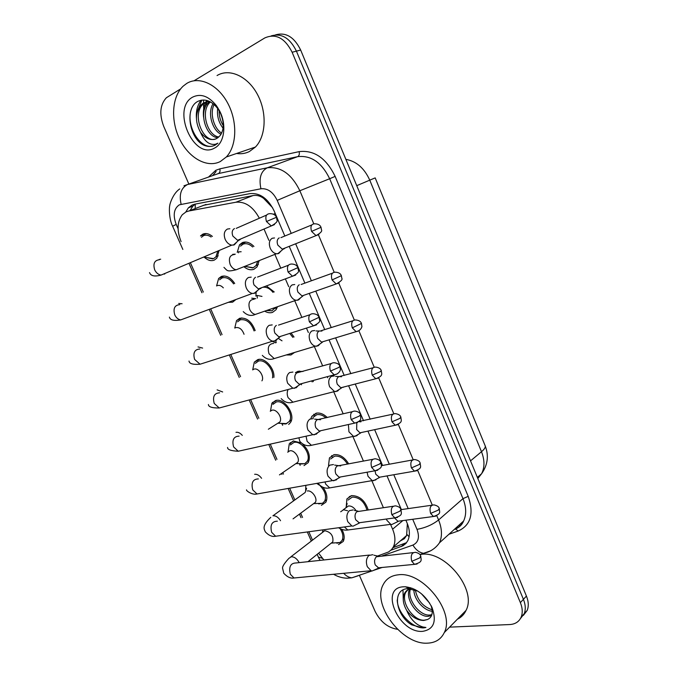 <?xml version="1.0" encoding="UTF-8"?>
<svg xmlns="http://www.w3.org/2000/svg" width="677" height="677" viewBox="0 0 677 677"><rect width="100%" height="100%" fill="white"/><g stroke="black" fill="none" stroke-linecap="round" stroke-linejoin="round"><path stroke-width="1.02" d="M346.235 506.709L346.886 498.966L351.702 495.606C359.605 495.784 365.106 500.557 368.212 509.916M328.523 465.497L329.454 457.889L333.998 454.648C339.693 454.123 344.585 457.195 348.689 463.872M310.836 418.657L311.835 416.313L316.1 413.215C319.832 412.496 323.572 413.943 327.329 417.557M295.426 372.655L297.99 371.301L303.008 371.478M312.867 380.576L313.341 381.6M291.068 333.008L294.03 337.028M294.546 352.455L290.932 354.976L286.261 354.951M266.383 285.931L274.244 291.973M277.477 306.715L276.064 309.711L272.535 312.385C270.072 313.172 267.466 312.766 264.699 311.166M237.238 252.343L239.506 244.795L242.374 242.594C246.2 241.224 250.058 242.518 253.943 246.462M259.189 260.62L257.065 266.882L253.909 269.294C250.676 270.411 247.342 269.548 243.898 266.704M341.877 529.439C344.373 534.085 344.83 538.08 343.247 541.431L338.534 544.604M323.022 487.355C326.906 492.907 327.846 497.866 325.84 502.224L321.363 505.313M288.19 451.136L289.265 443.824L293.259 440.989L300.969 442.868M302.805 444.256C308.924 450.493 310.726 456.611 308.23 462.611L304.007 465.59M270.572 410.6L271.875 403.23L275.59 400.547C284.315 397.56 296.027 414.967 290.408 422.583L288.664 424.437M252.766 369.574L254.298 362.153L257.717 359.639C264.614 357.033 274.947 368.381 273.872 377.461M234.767 328.049L236.552 320.576L239.65 318.275C246.47 317.285 251.658 321.38 255.195 330.579M216.581 285.948L218.612 278.509L221.371 276.436C226.177 275.082 230.629 277.435 234.707 283.494M235.892 299.53L232.609 302.17L228.284 302.34M206.265 233.573L200.485 235.934L202.88 234.124C205.884 232.913 209.066 233.683 212.417 236.417M219.077 250.515L216.894 258.149L214.254 260.146C211.004 261.322 207.661 260.34 204.226 257.201M272.552 207.67L263.556 198.31C260.188 195.856 256.685 194.942 253.02 195.568L203.108 205.41M259.359 218.231C253.046 206.68 245.235 201.348 235.909 202.228L188.798 211.004L186.014 211.909L182.291 214.736C177.12 221.633 176.722 230.586 181.097 241.621M400.285 540.948L404.372 538.68L406.623 535.499L407.317 524.201M377.529 556.029L388.598 551.95L391.56 549.589L393.362 546.898C395.656 541.938 395.402 536.04 392.609 529.194L390.536 524.37M383.394 507.691L371.825 480.678M363.431 461.079L352.886 436.479M343.188 413.842L333.727 391.755M327.719 377.724L327.27 376.674M322.675 365.944L314.348 346.497M308.357 332.517L306.461 328.091M301.874 317.386L294.732 300.715M288.732 286.709L285.381 278.873M280.777 268.151L274.879 254.374M268.854 240.293L264.022 229.029M318.605 553.194L323.877 559.964M190.542 263.082L203.312 292.083M210.691 308.839L222.048 334.633M230.781 354.46L240.563 376.691M250.634 399.557L258.868 418.268M270.258 444.137L276.969 459.37M282.808 472.622L283.46 474.112M289.663 488.202L294.842 499.956M300.673 513.208L302.543 517.448M308.839 531.75L312.469 540.009M255.889 296.12L256.134 292.498M305.623 491.189L305.843 485.333M322.87 530.768L322.701 529.888M194.104 80.741L264.809 37.929C275.717 33.173 284.814 37.946 292.125 52.247L520.376 602.623L523.414 599.331C525.572 604.73 525.834 609.52 524.21 613.709L520.359 618.693L524.21 613.709C525.834 609.52 525.572 604.73 523.414 599.331L296.424 51.147L523.414 599.331L526.427 596.065C528.576 601.438 528.839 606.22 527.197 610.4L523.372 615.376M271.147 35.906C281.522 32.953 289.942 38.03 296.424 51.147C289.942 38.03 281.522 32.953 271.147 35.906M275.488 34.891C285.846 31.946 294.241 37.007 300.673 50.056L526.427 596.065M284.831 236.028L274.16 210.962C268.016 198.522 259.976 192.733 250.033 193.614L194.773 204.183L192.014 205.089L188.392 207.822L185.752 212.036M190.229 210.302L192.869 206.13L195.281 204.082M188.858 184.059L163.716 126.371C159.146 114.252 160.026 104.715 166.364 97.759L180.632 88.899M397.475 629.297C387.836 627.782 380.364 621.765 375.05 611.246L359.36 575.247M520.376 602.623C522.542 608.048 522.813 612.854 521.188 617.043C519.115 621.706 515.299 624.202 509.739 624.549L449.604 627.139M390.967 550.206L402.967 545.78L405.98 543.377L407.816 540.635C410.093 535.702 409.864 529.863 407.122 523.118L405.878 520.181M401.359 509.586L387.016 475.914M382.564 465.446L367.933 431.105M363.524 420.747L348.613 385.755M344.229 375.473L329.056 339.846M324.698 329.597L309.271 293.386M304.895 283.121L289.231 246.352M406.581 542.641L392.948 547.676M211.089 237.009C208.398 235.147 205.884 234.699 203.549 235.655L201.424 237.263M206.713 257.598L213.585 258.622L215.904 256.862L217.833 251.04M203.269 257.218L204.361 257.099M229.884 228.733L227.455 229.029C224.197 230.933 223.444 234.369 225.179 239.345C226.753 242.662 228.944 244.592 231.746 245.15L234.31 244.837L236.992 241.833M234.47 228.564C232.126 229.952 231.585 232.439 232.846 236.053L237.602 240.284L239.438 240.064L240.851 238.896M252.673 246.987C249.39 243.965 246.183 243.026 243.06 244.169L240.504 246.123M238.541 251.785L238.516 252.834M245.836 266.535L253.24 267.728L256.008 265.612L257.768 261.187M274.515 237.957L272.247 238.253C269.251 240.115 268.591 243.441 270.25 248.231C271.739 251.412 273.779 253.266 276.368 253.782L278.755 253.469L281.04 250.981M279.246 237.864C277.088 239.218 276.614 241.63 277.824 245.099L282.25 249.144L283.968 248.916L285.102 248.002M241.156 251.742L238.372 251.844M233.624 283.908C230.036 278.763 226.177 276.775 222.031 277.959L219.585 279.796M223.342 287.869C221.337 285.711 219.348 284.949 217.368 285.584L216.995 285.762M251.201 277.138L248.451 277.485C245.286 279.542 244.566 283.028 246.293 287.953C247.74 291.034 249.754 292.87 252.335 293.463L255.212 293.099L257.641 290.425M255.542 277.299C253.257 278.789 252.741 281.319 253.993 284.89L258.377 288.901L260.442 288.647L261.601 287.708M254.095 330.943C251.049 322.658 246.453 318.935 240.301 319.781L237.559 321.82M244.05 334.286C242.197 329.344 239.438 327.118 235.774 327.6L234.919 328.04M272.213 324.909L269.175 325.315C266.103 327.516 265.418 331.053 267.119 335.927C268.456 338.796 270.318 340.539 272.696 341.149L275.852 340.726L277.993 338.407M276.334 325.4C274.117 326.991 273.626 329.555 274.862 333.092L278.907 336.901L282.064 335.885M272.484 377.851C274.27 369.87 264.792 358.683 258.369 361.129L255.339 363.346M261.923 380.846C264.699 376.547 258.496 367.433 253.968 369.143L252.673 369.879M292.921 372.062L289.638 372.536C286.642 374.863 285.99 378.451 287.683 383.284L292.828 388.234L296.221 387.743L298.058 385.788M301.637 383.927L302.255 383.444M331.087 363.583L296.856 372.875C294.707 374.567 294.241 377.165 295.468 380.669L299.192 384.274L300.182 384.375L294.207 388.37M281.844 423.717L285.821 423.963L289.291 421.466C294.258 414.756 283.934 399.388 276.233 402.011L272.941 404.389M286.836 423.616L278.374 423.26L279.821 421.983C282.8 417.954 276.597 408.68 271.959 410.22L270.267 411.261M313.333 418.606L309.829 419.148C306.926 421.61 306.309 425.241 307.976 430.03L312.723 434.719L316.337 434.16L317.851 432.578M352.032 411.768L317.115 419.74C315.025 421.534 314.585 424.166 315.795 427.636L319.239 431.046L320.179 431.173L314.035 434.888M257.15 295.485L257.345 298.108M266.501 310.54L271.866 310.836L275.641 307.358M261.991 296.416L257.252 295.443L256.558 295.79M294.74 284.526L292.193 284.882C289.282 286.887 288.647 290.255 290.298 294.994C291.677 297.965 293.564 299.725 295.967 300.283L298.625 299.911L300.664 297.719M299.259 284.746C297.161 286.193 296.712 288.639 297.905 292.083L302.01 295.925L304.828 294.935M273.051 292.405C269.835 288.444 266.391 286.743 262.718 287.293M275.776 340.768L276.216 342.638M314.678 330.52L311.894 330.935C309.059 333.067 308.458 336.477 310.091 341.174C311.369 343.95 313.121 345.625 315.347 346.201L318.241 345.769L320.018 343.882M319.019 331.036C316.98 332.585 316.548 335.064 317.733 338.466L321.541 342.122L324.291 341.293M292.87 337.391L289.739 333.431M282.013 340.819L278.619 338.585M334.353 375.93L331.349 376.404C328.59 378.671 328.023 382.124 329.64 386.779L334.514 391.551L337.611 391.061L339.118 389.495M343.07 387.396L343.501 387.066M372.917 367.797L338.525 376.759C336.545 378.401 336.147 380.906 337.315 384.282L340.844 387.752L341.699 387.836L335.716 391.67M312.182 381.913L311.708 380.889M301.485 384.79L301.121 384.291M220.321 161.532C207.12 168.319 188.985 158.139 179.803 139.428C170.494 120.802 171.738 96.701 183.205 86.114L186.717 83.44C199.097 75.714 217.698 84.329 227.658 103.048C237.729 121.665 236.865 146.004 226.313 156.988L220.321 161.532M217.046 75.545C229.452 67.945 247.799 76.239 257.438 94.416C267.195 112.5 266.027 136.238 255.415 147.044L249.407 151.521C245.421 153.51 241.139 154.161 236.578 153.476M203.887 111.79L203.464 103.809M203.489 102.972L203.701 99.984M207.001 101.635L203.515 103.759C191.092 113.905 203.125 143.448 215.498 139.073M209.531 101.44L203.819 102.786L201.738 104.266C195.196 112.086 194.773 121.403 200.451 132.227C205.63 138.87 211.063 140.96 216.767 138.514L220.05 135.679C224.273 129.629 224.315 121.919 220.169 112.551L217.799 108.625C211.664 100.915 205.199 98.419 198.403 101.127C183.602 107.635 189.746 140.266 204.869 145.606C208.601 146.884 212.053 146.706 215.227 145.073L217.876 143.185L215.421 144.269C209.337 145.276 204.344 141.265 200.451 132.227M210.429 101.905C199.91 110.766 207.323 135.705 218.866 136.991M209.726 101.533L208.838 102.252C197.701 111.299 206.113 137.651 218.07 137.668M214.11 104.512C209.481 113.609 214.05 128.664 221.675 133.124M213.086 103.657C207.111 113.093 212.383 130.339 221.04 134.3M219.136 110.664C219.035 116.105 220.414 121.107 223.275 125.677M217.799 107.685L217.681 108.362M217.664 108.447C216.835 115.911 218.637 122.503 223.08 128.215M192.615 97.141C200.73 93.189 208.685 96.058 216.479 105.747L219.619 110.91C227.007 124.974 224.273 143.422 214.524 148.068C193.639 160.491 171.086 108.616 192.615 97.141M207.272 100.568L204.496 109.293M201.839 100.086L197.498 111.036M190.669 111.29C186.674 128.385 201.433 150.243 213.475 145.826M206.637 100.391C203.904 105.367 202.88 110.935 203.565 117.104M201.035 100.23C197.379 105.265 195.848 111.316 196.457 118.382M427.585 643.15C402.087 645.096 371.605 604.409 383.309 584.437C386.279 578.767 391.238 575.568 398.186 574.824C422.465 570.956 455.359 611.796 444.29 632.555C441.091 639.249 435.523 642.786 427.585 643.15M420.256 554.463L420.925 554.378M410.634 588.525C406.395 598.468 419.181 615.613 429.269 615.08L431.85 614.724M409.695 588.821C404.389 598.536 417.472 616.916 427.966 616.358L431.537 615.613M410.66 587.729L409.23 588.474M408.967 588.651L405.938 592.036C400.031 601.608 413.292 620.75 424.022 620.217L427.568 619.497C432.146 617.289 433.348 612.77 431.156 605.949M427.568 619.497L423.768 620.471C417.396 620.352 411.701 616.992 406.691 610.392C402.984 603.859 402.29 598.155 404.592 593.28L405.938 592.036M412.124 588.228C408.773 588.677 406.268 590.361 404.592 593.28M415.229 589.616C417.328 600.093 422.956 606.804 432.129 609.765M413.859 588.948C413.351 598.908 423.717 610.696 432.256 611.238M421.441 593.754L429.726 603.215M417.861 591.139L407.943 588.668C391.594 588.939 395.554 615.351 411.65 624.837L422.905 627.951L425.935 627.469L423.007 627.029C415.983 624.871 410.541 619.328 406.691 610.392M403.34 586.807L405.396 586.773C416.753 588.279 425.655 595.244 432.078 607.658C436.91 621.621 433.72 629.525 422.516 631.362C398.804 633.359 379.002 587.814 403.34 586.807M420.976 554.378C445.085 550.198 477.2 589.785 466.047 610.383C464.177 614.42 461.291 617.356 457.39 619.201M402.976 589.972L403.247 599.348M397.221 599.949C397.526 614.758 415.433 630.668 425.935 627.469M300.368 464.067L304.794 463.669L307.096 461.528C311.716 454.927 301.519 440.185 293.894 442.436L290.357 444.95M304.794 463.669L296.331 463.643L297.694 462.374C300.461 458.414 294.334 449.52 289.748 450.831L287.7 452.202M333.456 464.549L329.767 465.158C326.949 467.765 326.365 471.429 328.015 476.176L332.399 480.619L336.198 479.985L337.374 478.774M372.705 459.328L337.121 466.004C335.09 467.892 334.675 470.557 335.868 473.993L339.05 477.226L339.93 477.37L333.643 480.822M318.715 503.9L322.54 503.29L324.681 501.166C326.669 496.3 325.188 491.214 320.255 485.9M353.301 509.908L349.459 510.602C346.717 513.327 346.159 517.042 347.8 521.739L351.854 525.953L353.03 526.181L356.644 524.387M393.109 506.269L356.864 511.677C354.892 513.657 354.503 516.356 355.687 519.758L359.462 522.991L353.03 526.181M319.493 485.223L316.726 483.403M322.54 503.29L314.086 503.586L315.355 502.334C317.936 498.441 311.877 489.886 307.341 490.994M336.867 543.233L340.066 542.489L342.063 540.398C343.577 537.089 342.968 533.231 340.235 528.805M340.066 542.489L331.628 543.098L332.813 541.854C333.575 535.778 330.875 532.063 324.732 530.709L290.848 556.841M372.875 554.683L368.897 555.462C366.232 558.313 365.715 562.071 367.332 566.725L371.098 570.728L372.198 570.965L375.667 569.416M413.232 552.61L376.361 556.773C374.449 558.847 374.076 561.572 375.253 564.948L378.765 568.028L372.198 570.965M325.942 417.878C322.811 415.17 319.747 414.112 316.751 414.713L312.969 417.464M348.401 424.521L348.943 431.816L353.462 436.352L356.754 435.793L357.964 434.541M392.795 414.189L359.013 421.432M356.796 422.981L356.652 429.523L359.927 432.823L360.739 432.925L354.604 436.504M347.496 464.1C343.874 458.329 339.592 455.672 334.641 456.137L330.613 459.006M367.095 472.199L368.017 476.303L372.206 480.619L375.659 479.976L376.573 479.045M375.075 470.879L375.752 474.196L379.56 477.463L373.298 480.788M366.976 510.103C364.378 501.649 359.495 497.307 352.336 497.079L348.071 500.049M356.094 510.746C353.919 507.395 351.371 505.795 348.443 505.964L343.214 509.806M386.406 519.031L386.846 520.241L390.747 524.345L391.771 524.531L394.953 522.999M394.454 517.93L398.169 521.451L391.771 524.531M205.994 204.462L188.798 211.004M300.165 465.387L299.412 463.652M290.907 444.205L290.213 442.631M282.647 425.334L281.801 423.404M273.28 403.915L272.586 402.324M263.556 198.31L263.429 197.159M195.188 208.423L195.255 204.099M409.086 536.734L406.995 534.5M253.02 195.568L235.909 202.228M275.234 213.483L273.491 214.203M402.874 520.588L392.609 529.194M313.781 414.239L314.458 415.805M331.654 455.579L332.322 457.119M349.332 496.444L349.544 496.935M485.155 445.737C485.722 447.175 484.495 449.173 481.491 451.72L369.76 180.158L375.185 177.89L485.155 445.737C488.963 455.519 487.778 464.845 481.609 473.714C484.774 467.375 484.732 460.047 481.491 451.72L470.532 460.868M477.827 478.512L481.609 473.714L477.361 477.378M356.745 185.667L369.76 180.158C364.319 168.167 356.356 161.236 345.871 159.366M300.673 50.056L292.125 52.247M291.228 233.396L277.206 200.392C273.102 192.04 267.677 188.164 260.941 188.773L179.329 204.826C173.837 208.618 172.796 215.134 176.181 224.383L178.068 228.665M179.752 188.934C172.652 193.554 169.352 205.41 169.775 205.816C169.25 206.045 168.649 218.324 172.643 226.262L176.181 224.383M358.175 575.788L351.845 577.811C348.883 577.506 346.167 576 343.696 573.309M208.465 177.095L215.811 170.291L219.847 168.861L299.132 151.631C314.213 149.871 326.212 158.122 335.14 176.392L468.205 496.368C474.112 513.674 470.777 525.217 458.202 531.013L448.944 534.263M212.62 175.622L216.166 171.433M183.966 185.777L187.554 184.516L267.246 167.803L297.668 156.649L218.349 173.583C219.864 172.796 220.363 171.222 219.847 168.861M260.941 188.773C258.716 178.279 260.814 171.289 267.246 167.803C280.752 166.356 291.618 174.006 299.852 190.745L329.665 178.728C321.727 162.488 311.065 155.135 297.668 156.649C299.166 155.828 299.657 154.153 299.132 151.631M181.123 204.226C178.914 194.451 181.064 187.876 187.554 184.516L218.349 173.583M419.918 554.581L430.428 550.909M436.775 515.679L438.578 519.97L462.975 498.644L329.665 178.728L335.14 176.392M382.183 555.902L412.894 545.078C418.437 542.463 419.808 537.225 416.998 529.346C425.207 527.899 432.4 524.777 438.578 519.97C442.089 528.695 442.386 536.311 439.475 542.81L463.61 521.011C466.563 514.596 466.351 507.132 462.975 498.644L468.205 496.368M454.301 529.422C458.473 527.874 461.579 525.073 463.61 521.011C462.205 524.616 459.522 527.281 455.57 529.008L458.202 531.013M277.206 200.392L299.852 190.745L313.773 223.774M318.478 234.936L334.159 272.162M338.805 283.181L354.291 319.933M352.294 327.854L361.45 323.428C360.799 321.406 358.818 320.238 355.518 319.942C351.972 320.136 350.898 322.777 352.294 327.854L356.119 331.654L358.895 330.782L374.161 367.086M378.714 377.893L393.777 413.63M398.313 424.403L413.139 459.59M417.658 470.329L432.256 504.966M416.998 529.346L412.716 519.267M408.189 508.605L393.794 474.738M389.317 464.219L374.635 429.667M370.209 419.249L355.247 384.045M350.855 373.696L335.623 337.857M331.239 327.55L315.761 291.11M311.369 280.786L295.646 243.788M439.475 542.81C436.403 547.202 432.442 550.325 427.602 552.17L423.658 553.304C419.469 552.677 415.881 549.936 412.894 545.078M320.035 560.378L318.41 557.154L322.294 558.263M460.115 526.139L459.108 525.081M404.778 543.453L401.182 546.576M266.476 221.523L276.47 217.283C275.454 214.846 273.237 213.636 269.81 213.653C266.137 213.924 265.029 216.547 266.476 221.523L271.282 225.94L274.507 224.586M163.572 274.024L164.731 274.05M159.493 259.723C154.474 260.264 152.875 263.624 154.686 269.793L154.898 270.25C156.429 273.068 158.486 274.676 161.075 275.082L165.569 273.178M160.703 259.189L159.18 259.469M311.581 231.407L321.016 227.294C320.128 224.984 317.987 223.816 314.585 223.791C311.183 224.07 310.184 226.609 311.581 231.407L316.049 235.621L318.875 234.496M234.521 254.484C229.816 254.984 228.369 258.318 230.163 264.479L230.375 264.935C231.847 267.728 233.793 269.344 236.214 269.768L240.174 268.185M235.257 254.18L232.693 254.34M288.08 272.044L297.914 267.627C297.017 265.342 294.901 264.132 291.567 264.022C287.793 264.233 286.633 266.907 288.08 272.044L292.506 276.224L295.731 275.023M179.811 304.633C174.649 305.09 172.965 308.5 174.776 314.881L174.988 315.338C176.392 317.945 178.288 319.468 180.674 319.916L185.126 318.275M182.096 303.753L178.728 303.457M309.397 321.888L319.079 317.293C318.325 315.177 316.303 313.984 313.002 313.705C309.152 313.866 307.95 316.599 309.397 321.888L313.476 325.849L316.658 324.799M199.85 349.002C194.57 349.374 192.827 352.844 194.621 359.428L200.062 364.218L204.429 362.83M202.618 348.08L198.039 346.92M330.427 371.064L338.602 367.543L339.956 366.299C339.279 364.294 337.341 363.1 334.125 362.72C330.224 362.847 328.988 365.622 330.427 371.064L334.184 374.804L337.298 373.916M219.619 392.829C214.245 393.125 212.443 396.663 214.228 403.433L219.246 407.986L223.478 406.852M222.657 391.966L217.122 389.876M351.168 419.588L359.292 416.084L360.553 414.654C359.995 412.784 358.133 411.599 354.951 411.083C350.999 411.167 349.738 414.002 351.168 419.588L354.638 423.125L357.651 422.389M239.125 436.132C233.675 436.369 231.83 439.965 233.599 446.913L238.236 451.237L242.298 450.34M242.298 435.387C240.217 432.984 238.109 431.968 235.985 432.332M332.068 279.948L341.36 275.674C340.573 273.491 338.517 272.332 335.2 272.188C331.713 272.416 330.672 275.006 332.068 279.948L336.207 283.951L339.025 282.944M254.239 299.234C249.424 299.657 247.909 303.051 249.703 309.406L249.915 309.854C251.277 312.452 253.071 313.984 255.314 314.433L259.223 313.07M255.737 298.692L251.717 298.168M273.703 343.434C268.786 343.798 267.22 347.242 269.014 353.783L274.21 358.573L278.035 357.422M275.607 342.833L272.179 341.318M372.248 375.143L380.11 371.758L381.278 370.573C380.686 368.643 378.781 367.484 375.566 367.086C371.969 367.247 370.861 369.93 372.248 375.143L375.803 378.748L378.511 378.011M288.123 389.495C286.913 391.932 286.896 394.64 288.089 397.627L292.904 402.189L296.611 401.241M371.648 467.46L379.704 463.973L380.88 462.366C380.372 460.58 378.57 459.395 375.481 458.803C371.504 458.862 370.226 461.748 371.648 467.46L374.846 470.811L377.732 470.227M258.36 478.918C252.868 479.104 250.989 482.752 252.733 489.869L257.032 493.982L260.882 493.305M261.584 478.3C259.409 475.364 257.091 474.027 254.628 474.289M391.848 514.706L399.853 511.237L400.945 509.459C400.522 507.792 398.787 506.599 395.723 505.888C391.729 505.931 390.434 508.867 391.848 514.706L394.809 517.88L397.543 517.431M277.35 521.188C271.824 521.332 269.92 525.039 271.646 532.317L275.624 536.235L279.262 535.744M280.54 520.715C278.357 517.279 275.861 515.629 273.059 515.772M411.785 561.335L419.732 557.882L420.739 555.935C420.4 554.37 418.716 553.177 415.678 552.347C411.684 552.39 410.389 555.385 411.785 561.335L414.527 564.347L417.108 564.017M299.192 562.629L299.09 562.418C296.949 558.66 294.343 556.782 291.279 556.765L288.876 558.373C284.069 563.594 281.996 566.996 282.664 568.587L283.765 573.258C287.276 577.058 290.695 578.632 294.021 577.989L297.431 577.667M369.464 555.055L296.094 562.959C290.551 563.069 288.63 566.844 290.34 574.274L294.021 577.989L371.098 570.728M391.958 421.83L399.768 418.454L400.852 417.108C400.369 415.306 398.525 414.146 395.334 413.622C391.695 413.757 390.57 416.49 391.958 421.83L395.25 425.249L397.864 424.64M306.055 436.2L307.13 441.387L311.403 445.297L314.957 444.535M411.413 467.917L419.165 464.557L420.172 463.06C419.732 461.325 417.954 460.157 414.832 459.556C411.176 459.675 410.034 462.459 411.413 467.917L414.468 471.158L416.973 470.676M324.952 481.939L325.747 484.182L329.707 487.897L333.092 487.313M430.614 513.42L438.324 510.077L439.255 508.427C438.899 506.802 437.173 505.626 434.067 504.907C430.403 505.008 429.252 507.852 430.614 513.42L433.458 516.5L435.836 516.128M347.58 510.754L343.552 509.739L340.683 511.778M344.398 526.96L347.817 529.998L351.016 529.575M406.623 535.499L393.362 546.898M218.612 278.509L224.172 275.971M236.552 320.576L241.85 317.894M254.298 362.153L259.325 359.36M271.875 403.23L276.588 400.361M289.265 443.824L293.666 440.913M239.506 244.795L245.853 242.053M296.585 372.714L299.412 371.047M311.835 416.313L316.844 413.072M329.454 457.889L334.083 454.631M346.886 498.966L351.135 495.725M527.197 610.4L521.188 617.043M192.869 206.13L188.392 207.822M333.566 574.265C337.874 576.779 342.418 578.099 347.174 578.209L351.845 577.811L371.978 570.939M454.242 529.473L455.57 529.008M373.12 570.55L375.278 569.814M375.701 569.67L382.2 567.453M172.643 226.262L182.849 249.441M189.128 263.692L201.924 292.726M209.252 309.372L220.685 335.327M229.325 354.926L239.235 377.436M249.161 399.955L257.573 419.063M268.769 444.467L275.7 460.216M281.547 473.485L281.954 474.408M288.148 488.464L293.606 500.853M299.446 514.114L301.02 517.677M307.307 531.961L311.268 540.948M317.166 554.336L318.41 557.154M204.429 257.116L212.815 258.885M149.524 272.603C150.785 275.996 154.635 276.817 161.075 275.082L231.746 245.15M276.47 217.283L276.952 219.856C277.9 221.303 276.013 223.334 271.282 225.94L237.602 240.284M215.904 256.862L218.222 255.855M238.727 240.267L233.32 245.133M266.586 215.066L236.239 228.352M244.846 266.332L252.631 267.931M223.943 267.356C227.599 270.876 226.727 271.959 236.214 269.768L276.368 253.782M321.016 227.294L321.465 229.791C322.387 231.128 320.576 233.074 316.049 235.621L282.25 249.144M256.008 265.612L258.377 264.521M283.223 249.136L277.731 253.782M311.758 224.959L280.896 237.644M169.385 317.09C170.13 320.111 173.887 321.05 180.674 319.916L252.335 293.463M297.914 267.627L298.388 270.301C299.31 271.799 297.347 273.779 292.506 276.224L258.377 288.901M259.46 288.935L253.858 293.505M288.36 265.249L257.539 277.054M189.018 361.053C189.323 363.735 193.004 364.785 200.062 364.218L272.696 341.149M319.079 317.293L319.536 320.018C320.5 321.49 318.486 323.437 313.476 325.849L278.907 336.901M279.948 336.968L274.151 341.242M309.863 314.746L278.535 325.104M208.414 404.499C208.448 406.902 212.053 408.07 219.246 407.986L292.828 388.234M339.956 366.299L340.37 369.363C340.776 369.447 339.321 374.203 334.184 374.804L299.192 384.274M227.582 447.429C227.387 449.613 230.942 450.882 238.236 451.237L312.723 434.719M320.585 419.732L314.627 419.139M360.553 414.654L360.765 418.682C360.663 420.468 358.624 421.949 354.638 423.125L319.239 431.046M289.291 421.466L291.448 420.087M279.821 421.983L268.346 429.235M267.517 310.184L271.79 310.861M243.246 311.623C247.071 315.44 251.091 316.371 255.314 314.433L295.967 300.283M341.36 275.674L341.809 278.205C342.774 279.516 340.903 281.437 336.207 283.951L302.01 295.925M274.964 308.492L277.299 307.29M302.949 295.959L297.279 300.326M332.407 273.195L301.104 284.492M262.321 355.366C265.951 359.148 269.92 360.215 274.21 358.573L315.347 346.201M321.947 331.053L315.956 330.951M361.45 323.428L361.856 326.306C362.28 326.255 360.892 330.951 356.119 331.654L321.541 342.122M322.438 342.19L316.608 346.285M352.785 320.805L321.042 330.74M281.175 398.592C284.678 402.375 288.588 403.577 292.904 402.189L334.514 391.551M341.563 376.734L335.555 376.378M381.278 370.573C381.54 373.966 383.622 375.718 375.803 378.748L340.844 387.752M201.738 104.266L203.515 103.759M208.838 102.252L210.31 101.838M217.799 108.625L216.479 105.747M220.169 112.551L219.619 110.91M226.313 156.988L255.415 147.044M409.687 588.677L405.396 586.773M431.122 605.661L432.078 607.658M444.29 632.555L466.047 610.383M246.53 489.86C245.929 490.681 252.216 495.251 257.032 493.982L332.399 480.619M340.658 465.945L334.675 465.091M380.88 462.366C380.88 465.471 384.045 467.638 374.846 470.811L339.05 477.226M307.096 461.528L309.211 460.064M297.694 462.374L279.449 474.882M305.259 492.264L306.639 488.252M305.056 492.568L272.933 515.789M270.792 517.338C260.975 526.545 264.648 529.558 265.257 531.8C268.761 535.532 272.213 537.005 275.624 536.235L351.854 525.953M358.006 511.11L354.435 510.441M400.945 509.459C401.182 513.716 403.382 515.121 394.809 517.88L358.632 522.83M324.681 501.166L326.754 499.626M315.355 502.334L293.048 518.861M322.455 532.114L323.166 529.82M377.766 556.088L373.932 555.216M420.739 555.935C421.035 560.353 423.023 561.868 414.527 564.347L377.978 567.859M342.063 540.398L344.085 538.774M332.813 541.854L307.959 561.682M353.462 436.352L311.403 445.297C307.096 446.448 303.228 445.119 299.809 441.319L298.887 437.791M360.926 421.839L358.793 421.627M400.852 417.108C401.08 420.637 403.247 422.304 395.25 425.249L359.927 432.823M372.206 480.619L329.707 487.897C325.434 488.845 321.609 487.398 318.224 483.547L318.021 483.175M420.172 463.06C420.349 466.834 422.651 468.247 414.468 471.158L378.79 477.336M412.411 459.996L381.269 465.683M345.998 507.53L347.157 503.544M338.551 527.747C341.809 529.736 344.898 530.48 347.817 529.998L390.747 524.345M439.255 508.427C439.415 512.404 441.742 513.674 433.458 516.5L397.433 521.315M431.782 505.237L401.012 509.637"/></g></svg>
